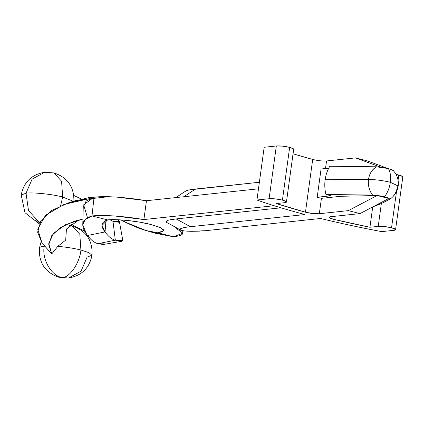 <?xml version="1.0" encoding="UTF-8"?>
<svg xmlns="http://www.w3.org/2000/svg" width="424" height="424" viewBox="0 0 424 424"><rect width="100%" height="100%" fill="white"/><g stroke="black" fill="none" stroke-linecap="round" stroke-linejoin="round"><path stroke-width="0.64" d="M80.91 250.038L79.813 234.265L72.223 225.95L79.813 234.265L80.91 250.038C79.834 262.785 69.52 277.916 62.158 277.556L68.508 278.017L62.158 277.556C69.52 277.916 79.834 262.785 80.91 250.038C74.38 248.374 66.685 247.144 57.812 246.349C66.685 247.144 74.38 248.374 80.91 250.038L88.966 252.672L91.976 255.248L88.966 252.672L80.91 250.038M62.667 197.017L60.595 205.81L62.667 197.017L61.575 181.239L53.986 172.923L61.575 181.239L62.667 197.017L73.357 201.31L62.667 197.017C52.746 194.256 32.595 192.157 26.034 193.196C32.595 192.157 52.746 194.256 62.667 197.017M39.511 248.517A26.516 4.42 7.8 0 1 39.443 248.04A26.516 4.42 7.8 0 1 44.271 246.222A26.516 4.42 7.8 0 1 44.838 246.164L42.188 243.498L44.838 246.164L44.271 246.222C41.557 258.794 51.394 276.024 62.158 277.556L59.196 277.354L62.158 277.556C51.394 276.024 41.557 258.794 44.271 246.222C40.805 246.561 39.215 247.33 39.511 248.517M51.802 253.849L44.838 246.164L51.77 253.902L48.781 243.493L53.61 233.253L65.593 224.688L82.929 219.038L74.205 221.275L60.621 227.45L51.786 235.574L48.723 244.743L51.77 253.902L57.812 246.349L65.688 240.106L66.436 229.04L78.827 219.966L66.436 229.04L65.688 240.106M44.674 172.261L32.129 179.108L26.034 193.196L28.477 210.484L39.681 222.907L28.477 210.484L26.034 193.196L32.129 179.108L44.674 172.261L53.986 172.923L44.674 172.261C31.609 174.518 23.781 182.108 21.2 195.029L26.034 193.196L21.2 195.029L24.974 212.668L39.241 223.835M73.861 201.151L73.898 200.759C74.03 186.692 67.395 177.412 53.986 172.923M91.976 255.248L87.143 257.082L81.053 271.175L68.508 278.017C81.572 275.759 89.395 268.169 91.976 255.248C92.83 240.535 86.242 230.767 72.223 225.95L69.615 225.425M69.26 225.748L72.223 225.95M39.294 223.713L35.139 219.754M397.383 186.73A17.845 14.58 -96.1 0 1 390.44 198.75A17.845 14.58 -96.1 0 1 389.471 199.344L382.247 203.085L373.502 206.552C379.893 204.342 385.215 201.941 389.471 199.344L391.447 198.003C395.232 194.817 397.479 190.811 398.189 185.988L390.34 182.288C389.571 187.779 387.626 192.623 384.515 196.831L388.617 198.252L389.471 199.344A12.015 2.003 -172.2 0 0 388.617 198.252A12.015 2.003 -172.2 0 0 384.515 196.831A12.015 2.003 -172.2 0 0 378.309 195.639A12.015 2.003 -172.2 0 0 372.574 195.061A17.845 14.58 -96.1 0 1 368.536 179.416C375.765 179.585 383.031 180.544 390.34 182.288C391.071 176.803 390.425 172.234 388.384 168.572L376.448 166.802C371.901 169.717 369.262 173.925 368.536 179.416L325.15 179.681A32.781 26.786 83.9 0 0 325.934 194.499L372.574 195.061L325.934 194.499L331.012 195.782L317.194 197.25L321.477 198.337L340.822 196.286L377.063 195.522L388.755 198.485L359.997 213.601L348.305 210.638L319.32 213.717L312.795 213.516L305.466 212.191A251.331 41.875 7.8 0 1 276.4 203.557L284.69 202.677L286.317 201.686L282.421 200.117A9.641 1.606 7.8 0 1 286.449 201.999A9.641 1.606 7.8 0 1 284.69 202.677L276.4 203.557L305.466 212.191A9.641 1.606 -172.2 0 0 319.32 213.717L321.429 198.326L319.32 213.717L348.305 210.638L359.997 213.601L331.012 216.68L359.997 213.601L388.755 198.485L377.063 195.522L348.305 210.638L377.063 195.522L340.822 196.286L321.477 198.337L317.194 197.25L331.012 195.782L325.934 194.499A32.781 26.786 -96.1 0 1 325.15 179.681L368.536 179.416A17.845 14.58 -96.1 0 1 376.448 166.802L376.411 166.802M205.947 230.656L320.565 218.487L205.947 230.656L192.04 231.308C187.138 231.255 183.698 230.958 181.716 230.423L182.479 230.592M293.673 149.248A9.641 1.606 -172.2 0 0 289.65 147.372L282.421 200.117L275.293 198.893L269.102 198.729L256.944 200.017A262.901 43.799 -172.2 0 0 304.973 214.539L190.355 226.702L304.973 214.539A262.901 43.799 7.8 0 1 256.944 200.017L264.168 147.271L276.326 145.983L282.517 146.142L289.65 147.372L293.541 148.935L293.657 149.375M395.571 229.665L402.8 176.919A9.641 1.606 -172.2 0 0 398.772 175.022L398.072 180.131L398.772 175.022L402.668 176.591L402.784 177.025M396.504 191.59L391.548 227.768A9.641 1.606 7.8 0 1 395.576 229.649A9.641 1.606 7.8 0 1 393.817 230.333L395.438 229.336L391.548 227.768L384.414 226.543L378.224 226.379L369.935 227.259A251.331 41.875 7.8 0 1 333.836 219.378L329.448 217.735C328.886 217.199 329.406 216.85 331.012 216.68A9.641 1.606 -172.2 0 0 329.252 217.348A9.641 1.606 -172.2 0 0 333.836 219.378L334.25 216.335L333.836 219.378L369.935 227.259L378.224 226.379A9.641 1.606 7.8 0 1 391.548 227.768L396.504 191.59M390.34 182.288L398.189 185.988C398.883 180.126 397.23 174.969 393.223 170.517L388.384 168.572C390.425 172.234 391.071 176.803 390.34 182.288C383.031 180.544 375.765 179.585 368.536 179.416C367.762 184.901 369.108 190.116 372.574 195.061L378.309 195.639L384.515 196.831C387.626 192.623 389.571 187.779 390.34 182.288M393.345 171.084L392.338 169.913L388.384 168.572L382.559 167.432L376.448 166.802L329.803 166.24A32.781 26.786 83.9 0 0 325.15 179.681A32.781 26.786 -96.1 0 1 329.803 166.24M321.063 168.996L328.717 168.18L321.063 168.996L317.194 197.25L321.063 168.996M166.478 222.314L166.833 220.74C168.519 220.014 171.635 219.409 176.172 218.927L280.953 207.808L176.172 218.927L190.355 226.702C185.818 227.184 182.707 227.789 181.022 228.515C179.331 229.241 179.564 229.877 181.716 230.423L180.476 229.988L181.022 228.515L184.663 227.524M192.04 231.308L199.64 231.149M320.565 218.487A262.901 43.799 -172.2 0 0 381.653 231.621L393.817 230.333L381.653 231.621A262.901 43.799 7.8 0 1 320.565 218.487M313.225 159.578L312.689 159.44L305.466 212.191L312.689 159.44L293.053 153.785A251.331 41.875 -172.2 0 0 312.689 159.44A9.641 1.606 -172.2 0 0 313.225 159.578C318.344 160.744 322.786 161.205 326.544 160.966L325.51 168.524L326.544 160.966L355.529 157.892L380.953 167.263M367.221 160.855L387.737 168.413L367.221 160.855L355.529 157.892L367.221 160.855M396.069 174.428L398.772 175.022A9.641 1.606 -172.2 0 0 396.069 174.434M326.544 160.966L355.529 157.892L380.763 167.189M372.723 206.912L369.935 227.259L372.723 206.912M381.367 203.456L378.224 226.379L381.367 203.456M282.421 200.117L289.65 147.372A9.641 1.606 -172.2 0 0 276.326 145.983L269.102 198.729A9.641 1.606 7.8 0 1 282.421 200.117M256.944 200.017L269.102 198.729L276.326 145.983L264.168 147.271L256.944 200.017M189.82 189.846L259.377 182.251L195.517 189.024L183.815 196.747L195.517 189.024C190.98 189.507 187.869 190.111 186.178 190.837L185.352 191.304M175.07 227.45L182.823 233.216L173.596 236.714C179.479 236.089 182.559 234.938 182.834 233.253C183.104 231.568 180.529 229.633 175.096 227.45L175.727 227.381L175.08 227.45M146.471 200.711L143.89 219.542L274.148 205.725L143.9 219.553L114.989 216.028C105.555 215.376 97.886 215.35 91.982 215.954L107.622 219.897L116.144 219.685L127.465 220.459L139.576 222.128L150.637 224.439L158.963 227.041L163.288 229.538L162.954 231.546L158.009 232.765L163.722 230.598L160.41 227.677L150.637 224.439C137.434 221.015 116.945 218.858 107.617 219.897L91.982 215.954C105.422 214.867 122.727 216.065 143.895 219.553L146.471 200.711C125.117 197.202 107.738 196.01 94.335 197.139C100.223 196.513 107.903 196.524 117.384 197.176L146.487 200.711L258.476 188.823L146.481 200.711M146.004 230.534L155.523 233.322L173.326 236.746L157.781 232.792L146.004 230.534L124.608 221.832L125.456 220.263L124.592 221.821C137.954 228.494 149.015 232.145 157.781 232.792L173.326 236.746L150.123 231.621M186.115 227.253L190.355 226.702L176.172 218.927L169.971 219.833M166.833 220.74L166.293 222.208L180.476 229.988M188.139 190.206L185.521 191.187L175.806 197.6M86.613 234.26L82.77 224.863L85.192 219.447L91.982 215.954L94.064 197.165L91.976 215.954C81.906 219.102 80.12 225.202 86.613 234.26L86.947 234.679M90.042 198.533L64.172 204.357L45.543 215.265L37.736 229.198L42.188 243.498L37.635 232.204L40.895 220.772L51.574 210.601L68.365 202.9L90.042 198.533M72.886 201.586L89.84 197.34L108.655 196.694L76.627 200.266L68.365 202.9M103.838 243.885L98.029 243.662L103.228 244.5L122.006 241.251L115.328 240.196L122.812 240.44L119.388 221.577L112.991 221.323L115.339 240.196C111.899 239.39 108.465 236.64 105.041 231.949L87.583 235.458C91.091 240.201 94.579 242.936 98.045 243.662C94.579 242.936 91.091 240.201 87.583 235.458M73.792 195.453L81.201 198.978L73.792 195.453M112.991 221.323L109.816 219.738L112.991 221.323L118.72 222.25L117.93 219.749L119.388 221.577M84.572 231.175L71.047 224.264L84.572 231.175M73.924 200.441L73.861 201.146M108.655 196.694L111.819 196.858L108.714 196.747M120.935 219.908L124.561 221.805L120.935 219.908M98.029 243.662L115.307 240.191M106 220.459L105.035 231.939L106 220.459M105.041 231.949C100.35 226.003 101.209 221.991 107.617 219.897L102.052 225.377L105.041 231.949C108.465 236.64 111.899 239.39 115.339 240.196M87.503 217.735L83.639 204.856L94.064 197.165L86.104 201.066L83.242 207.272L82.77 224.863M41.049 241.908L39.437 248.056C38.589 262.769 45.177 272.537 59.196 277.354L68.508 278.017M293.673 149.264L286.449 202.01M390.319 198.829L388.744 199.868M183.168 230.72L182.823 233.216"/></g></svg>
